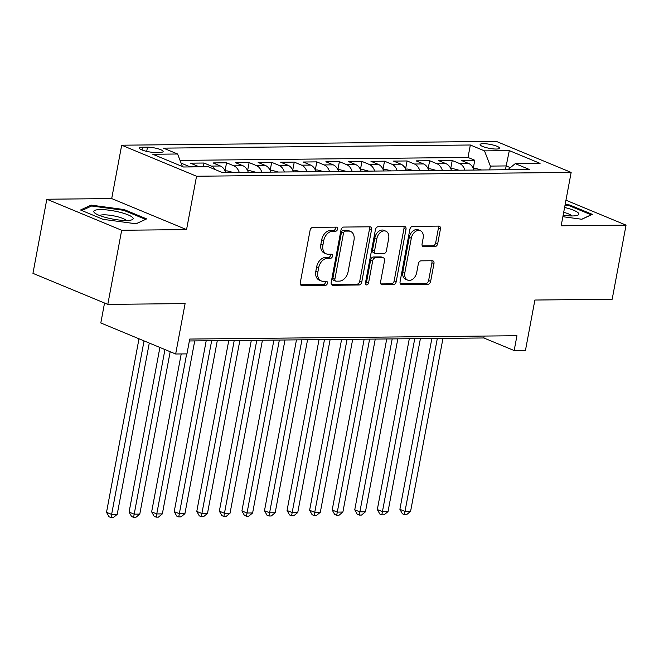 <?xml version="1.0" encoding="UTF-8"?>
<svg xmlns="http://www.w3.org/2000/svg" width="659" height="659" viewBox="0 0 659 659"><rect width="100%" height="100%" fill="white"/><g stroke="black" fill="none" stroke-linecap="round" stroke-linejoin="round"><path stroke-width="0.99" d="M337.548 229.167A2.117 1.491 112.5 0 0 336.815 227.223A2.117 1.491 112.5 0 0 336.378 227.141L312.844 227.38A3.023 2.125 112.5 0 0 310.084 230.312L300.282 282.695A3.023 2.125 112.5 0 0 301.344 285.471A3.023 2.125 112.5 0 0 301.954 285.586L325.488 285.347A2.117 1.491 112.5 0 0 327.424 283.296A2.117 1.491 112.5 0 0 326.683 281.352A2.117 1.491 112.5 0 0 326.254 281.269L323.207 281.302A9.679 6.804 112.5 0 1 321.246 280.932A9.679 6.804 112.5 0 1 317.86 272.06L318.676 267.694A9.679 6.804 112.5 0 1 327.507 258.312L330.554 258.279A2.117 1.491 112.5 0 0 332.49 256.227A2.117 1.491 112.5 0 0 331.749 254.292A2.117 1.491 112.5 0 0 331.32 254.209L328.273 254.234A9.679 6.804 112.5 0 1 326.312 253.863A9.679 6.804 112.5 0 1 322.926 245L323.742 240.634A9.679 6.804 112.5 0 1 332.573 231.251L335.62 231.218A2.117 1.491 112.5 0 0 337.548 229.167M326.312 253.863L324.286 253.023A9.679 6.804 112.5 0 1 320.9 244.159L321.724 239.794A9.679 6.804 112.5 0 1 330.554 230.411L333.594 230.378A2.117 1.491 112.5 0 0 335.53 228.327A2.117 1.491 112.5 0 0 335.464 227.149M300.545 284.737L323.47 284.507A2.117 1.491 112.5 0 0 325.398 282.456A2.117 1.491 112.5 0 0 325.332 281.278M321.246 280.932L319.22 280.091A9.679 6.804 112.5 0 1 315.834 271.22L316.658 266.854A9.679 6.804 112.5 0 1 325.488 257.471L328.528 257.438A2.117 1.491 112.5 0 0 330.464 255.387A2.117 1.491 112.5 0 0 330.398 254.217M483.302 143.67A9.86 2.01 10.6 0 0 480.09 144.543A9.86 2.01 10.6 0 0 485.658 147.468A9.86 2.01 10.6 0 0 496.252 149.041A9.86 2.01 10.6 0 0 499.473 148.168A9.86 2.01 10.6 0 0 493.904 145.244A9.86 2.01 10.6 0 0 483.302 143.67M434.932 246.614A3.023 2.125 112.5 0 0 437.7 243.682L440.443 228.986A3.023 2.125 112.5 0 0 439.388 226.218A3.023 2.125 112.5 0 0 438.779 226.103L412.641 226.367A3.023 2.125 112.5 0 0 409.882 229.299L400.071 281.681A3.023 2.125 112.5 0 0 401.133 284.449A3.023 2.125 112.5 0 0 401.743 284.564L427.88 284.301A3.023 2.125 112.5 0 0 430.64 281.368L433.968 263.616A3.023 2.125 112.5 0 0 432.905 260.849A3.023 2.125 112.5 0 0 432.296 260.733L421.109 260.84A3.023 2.125 112.5 0 0 418.35 263.773L416.702 272.579A8.089 5.692 112.5 0 1 407.674 280.116A8.089 5.692 112.5 0 1 404.848 272.702L411.307 238.212A8.089 5.692 112.5 0 1 420.327 230.683A8.089 5.692 112.5 0 1 423.152 238.097L422.081 243.846A3.023 2.125 112.5 0 0 423.136 246.614A3.023 2.125 112.5 0 0 423.753 246.73L434.932 246.614L432.914 245.774A3.023 2.125 112.5 0 0 435.673 242.841L438.424 228.146A3.023 2.125 112.5 0 0 438.161 226.103M121.676 230.263L186.555 229.604L111.7 198.573L46.822 199.232L121.676 230.263L107.804 304.384L185.097 303.593L175.665 353.998L186.95 353.883L189.726 339.055L516.944 335.728L514.168 350.547L525.454 350.431L534.886 300.034L612.178 299.244L626.05 225.131L565.957 200.212M186.555 229.604L196.547 176.233L571.155 172.419L561.171 225.79L626.05 225.131M371.552 229.686A3.023 2.125 112.5 0 0 370.498 226.918A3.023 2.125 112.5 0 0 369.888 226.803L343.751 227.067A3.023 2.125 112.5 0 0 340.991 229.999L331.189 282.382A3.023 2.125 112.5 0 0 332.243 285.149A3.023 2.125 112.5 0 0 332.853 285.273L358.99 285.001A3.023 2.125 112.5 0 0 361.75 282.068L371.552 229.686L369.534 228.854A3.023 2.125 112.5 0 0 369.271 226.811M378.192 226.721L404.329 226.449A3.023 2.125 112.5 0 1 404.947 226.564A3.023 2.125 112.5 0 1 406.002 229.34L396.199 281.722A3.023 2.125 112.5 0 1 393.439 284.655L382.253 284.77A3.023 2.125 112.5 0 1 381.635 284.647A3.023 2.125 112.5 0 1 380.581 281.879L384.559 260.635A3.023 2.125 112.5 0 0 383.497 257.867A3.023 2.125 112.5 0 0 382.887 257.751L375.465 257.826A3.023 2.125 112.5 0 0 372.706 260.758L368.57 282.876A2.117 1.491 112.5 0 1 366.206 284.845A2.117 1.491 112.5 0 1 365.465 282.9L375.432 229.653A3.023 2.125 112.5 0 1 378.192 226.721M107.804 304.384L32.95 273.353L46.822 199.232M473.277 168.325L474.785 160.269L461.251 160.409L468.631 163.465L459.603 163.556A12.323 8.394 89.4 0 1 464.941 170.154M450.715 168.556L452.222 160.499L438.68 160.639L446.061 163.696L437.041 163.786A12.323 8.394 89.4 0 1 442.378 170.384M428.144 168.786L429.652 160.73L416.109 160.862L423.498 163.926L414.47 164.017A12.323 8.394 89.4 0 1 419.808 170.615M405.582 169.017L407.089 160.961L393.547 161.093L400.927 164.157L391.907 164.248A12.323 8.394 89.4 0 1 397.245 170.846M383.011 169.248L384.518 161.191L370.976 161.323L378.365 164.388L369.337 164.478A12.323 8.394 89.4 0 1 374.674 171.068M360.448 169.47L361.956 161.414L348.413 161.554L355.794 164.618L346.766 164.709A12.323 8.394 89.4 0 1 352.112 171.299M337.878 169.701L339.385 161.644L325.843 161.785L333.232 164.849L324.203 164.939A12.323 8.394 89.4 0 1 329.541 171.529M315.307 169.931L316.814 161.875L303.28 162.015L310.661 165.079L301.633 165.17A12.323 8.394 89.4 0 1 306.97 171.76M292.744 170.162L294.252 162.106L280.709 162.246L288.098 165.302L279.07 165.401A12.323 8.394 89.4 0 1 284.408 171.991M270.174 170.393L271.681 162.336L258.147 162.476L265.528 165.533L256.499 165.623A12.323 8.394 89.4 0 1 261.837 172.221M247.611 170.623L249.118 162.567L235.576 162.707L242.965 165.763L233.937 165.854A12.323 8.394 89.4 0 1 239.275 172.452M225.04 170.854L226.548 162.798L213.014 162.93L220.394 165.994L211.366 166.084A12.323 8.394 89.4 0 1 215.295 169.635M203.277 166.801L203.985 163.028L190.443 163.16L197.832 166.225A12.323 8.394 89.4 0 1 198.993 166.842M155.063 152.427L160.03 152.377A9.556 1.952 10.6 0 0 163.144 151.537A9.556 1.952 10.6 0 0 157.748 148.695A9.556 1.952 10.6 0 0 147.484 147.179L142.517 147.229A9.556 1.952 10.6 0 0 139.403 148.069A9.556 1.952 10.6 0 0 144.799 150.903A9.556 1.952 10.6 0 0 155.063 152.427M196.547 176.233L121.684 145.202L496.301 141.388L571.155 172.419M474.785 160.269L468.014 157.46L470.337 145.005L163.432 148.135L177.592 154L182.436 166.554M470.337 145.005L484.505 150.878L509.325 150.623L540.075 163.374L515.256 163.63L529.416 169.495L222.503 172.617L208.343 166.752L183.523 166.999L152.764 154.255L177.592 154M181.332 163.696L181.414 163.251L188.803 166.315A12.323 8.394 89.4 0 1 189.965 166.933M203.985 163.028L211.366 166.084M226.548 162.798L233.937 165.854M249.118 162.567L256.499 165.623M271.681 162.336L279.07 165.401M294.252 162.106L301.633 165.17M316.814 161.875L324.203 164.939M339.385 161.644L346.766 164.709M361.956 161.414L369.337 164.478M384.518 161.191L391.907 164.248M407.089 160.961L414.47 164.017M429.652 160.73L437.041 163.786M452.222 160.499L459.603 163.556M468.014 157.46L180.055 160.392M505.461 169.742L506.17 165.928L490.378 166.093L489.662 169.898M104.542 303.025L100.811 322.959L175.665 353.998M111.7 198.573L121.684 145.202M189.364 340.967L483.821 337.968L514.168 350.547M510.354 167.666L506.17 165.928L509.325 150.623M484.184 336.057L483.821 337.968M225.732 172.584A12.323 8.394 -90.6 0 0 220.394 165.994M248.303 172.361A12.323 8.394 -90.6 0 0 242.965 165.763M270.865 172.131A12.323 8.394 -90.6 0 0 265.528 165.533M293.436 171.9A12.323 8.394 -90.6 0 0 288.098 165.302M315.999 171.669A12.323 8.394 -90.6 0 0 310.661 165.079M338.569 171.439A12.323 8.394 -90.6 0 0 333.232 164.849M361.132 171.208A12.323 8.394 -90.6 0 0 355.794 164.618M383.703 170.978A12.323 8.394 -90.6 0 0 378.365 164.388M406.265 170.747A12.323 8.394 -90.6 0 0 400.927 164.157M428.836 170.524A12.323 8.394 -90.6 0 0 423.498 163.926M451.407 170.294A12.323 8.394 -90.6 0 0 446.061 163.696M515.256 163.63L507.867 169.717M473.969 170.063A12.323 8.394 -90.6 0 0 468.631 163.465M490.378 166.093L484.505 150.878M136.133 223.796L146.636 218.895L124.09 209.554L91.041 205.106L80.538 209.999L103.084 219.34L136.133 223.796M562.868 216.704L581.831 219.258L592.334 214.364L569.788 205.015L565.175 204.397M90.802 206.374L91.041 205.106M123.933 210.41L124.09 209.554M569.631 205.88L569.788 205.015M331.444 284.424L356.972 284.161A3.023 2.125 112.5 0 0 359.732 281.228L369.534 228.854M345.423 231.12A2.117 1.491 112.5 0 0 343.487 233.171L334.887 279.152A2.117 1.491 112.5 0 0 335.629 281.088A2.117 1.491 112.5 0 0 336.057 281.171L339.27 281.138A9.679 6.804 112.5 0 0 348.1 271.755L353.982 240.321A9.679 6.804 112.5 0 0 350.596 231.457A9.679 6.804 112.5 0 0 348.636 231.087L345.423 231.12L343.397 230.279A2.117 1.491 112.5 0 0 341.469 232.33L343.487 233.171M335.629 281.088L333.602 280.248A2.117 1.491 112.5 0 1 332.861 278.312L341.469 232.33M350.596 231.457L348.57 230.617A9.679 6.804 112.5 0 0 346.609 230.246L348.636 231.087M343.397 230.279L346.609 230.246M380.844 283.922L391.413 283.815A3.023 2.125 112.5 0 0 394.173 280.882L403.975 228.5A3.023 2.125 112.5 0 0 403.72 226.457M383.497 257.867L381.479 257.026A3.023 2.125 112.5 0 0 380.861 256.911L373.447 256.985A3.023 2.125 112.5 0 0 370.679 259.918L366.544 282.036L368.57 282.876M365.457 283.798A2.117 1.491 112.5 0 0 366.544 282.036M388.686 238.591A8.089 5.692 112.5 0 0 385.853 231.177A8.089 5.692 112.5 0 0 376.833 238.715L374.559 250.865A3.023 2.125 112.5 0 0 375.614 253.633A3.023 2.125 112.5 0 0 376.231 253.748L383.645 253.674A3.023 2.125 112.5 0 0 386.413 250.741L388.686 238.591M385.853 231.177L383.835 230.337A8.089 5.692 112.5 0 0 374.806 237.874L376.833 238.715M375.614 253.633L373.595 252.792A3.023 2.125 112.5 0 1 372.533 250.025L374.806 237.874M422.337 245.889L432.914 245.774M420.327 230.683L418.3 229.843A8.089 5.692 112.5 0 0 409.28 237.38L411.307 238.212M407.674 280.116L405.656 279.276A8.089 5.692 112.5 0 1 402.83 271.862L409.28 237.38M400.334 283.724L425.862 283.461A3.023 2.125 112.5 0 0 428.622 280.528L431.942 262.776A3.023 2.125 112.5 0 0 431.686 260.733M138.991 338.792L106.519 512.307L111.577 514.399L117.22 514.341L149.28 343.059M144.049 340.892L111.033 517.612L109.007 516.771L106.519 512.307M117.22 514.341L113.29 517.587L111.033 517.612M100.325 209.587A20.025 4.094 10.6 0 0 94.847 213.055A20.025 4.094 10.6 0 0 126.627 220.493A20.025 4.094 10.6 0 0 131.561 219.933A20.025 4.094 10.6 0 0 124.988 213.73A20.025 4.094 10.6 0 0 100.325 209.587M126.141 220.493A13.707 2.801 10.6 0 0 117.343 216.679A13.707 2.801 10.6 0 0 103.817 214.818A13.707 2.801 10.6 0 0 99.69 215.542M145.482 219.439L136.001 223.78M81.856 210.542L91.634 205.987L123.653 210.295L145.499 219.356M563.132 215.287A20.025 4.094 10.6 0 0 577.259 215.394A20.025 4.094 10.6 0 0 578.454 213.104A20.025 4.094 10.6 0 0 564.598 207.478M571.839 215.954A13.707 2.801 10.6 0 0 571.715 215.79A13.707 2.801 10.6 0 0 563.692 212.313M565.027 205.18L569.351 205.765L591.197 214.818L581.699 219.241M159.898 347.458L129.09 512.076L134.148 514.168L139.79 514.111L170.179 351.717M164.956 349.55L133.596 517.381L131.578 516.541L129.09 512.076M139.79 514.111L135.853 517.356L133.596 517.381M233.36 172.51L227.215 170.895L225.073 170.92M181.209 353.941L151.652 511.845L156.71 513.938L162.353 513.88L194.726 340.909M186.67 353.883L156.167 517.15L154.14 516.31L151.652 511.845M162.353 513.88L158.424 517.126L156.167 517.15M255.923 172.279L249.786 170.665L247.644 170.689M206.193 340.794L174.223 511.615L179.281 513.715L184.924 513.658L217.289 340.678M211.654 340.736L178.737 516.92L176.711 516.079L174.223 511.615M184.924 513.658L180.994 516.895L178.737 516.92M278.493 172.048L272.348 170.442L270.206 170.459M228.755 340.563L196.786 511.384L201.843 513.485L207.486 513.427L239.86 340.456M234.217 340.514L201.3 516.689L199.282 515.849L196.786 511.384M207.486 513.427L203.557 516.664L201.3 516.689M301.056 171.818L294.919 170.211L292.777 170.228M251.326 340.332L219.356 511.153L224.414 513.254L230.057 513.196L262.43 340.225M256.788 340.283L223.871 516.458L221.844 515.618L219.356 511.153M230.057 513.196L226.128 516.434L223.871 516.458M323.627 171.595L317.481 169.981L315.34 169.997M273.889 340.11L241.919 510.923L246.977 513.023L252.619 512.966L284.993 339.995M279.35 340.052L246.433 516.228L244.415 515.396L241.919 510.923M252.619 512.966L248.69 516.211L246.433 516.228M346.189 171.365L340.052 169.75L337.91 169.775M296.459 339.879L264.49 510.692L269.547 512.793L275.19 512.735L307.564 339.764M301.921 339.822L269.004 515.997L266.977 515.165L264.49 510.692M275.19 512.735L271.261 515.981L269.004 515.997M368.76 171.134L362.615 169.52L360.473 169.544M319.022 339.649L287.06 510.47L292.118 512.562L297.753 512.504L330.126 339.533M324.483 339.591L291.566 515.775L289.548 514.934L287.06 510.47M297.753 512.504L293.823 515.75L291.566 515.775M391.322 170.903L385.185 169.289L383.044 169.314M341.593 339.418L309.623 510.239L314.681 512.331L320.323 512.274L352.697 339.303M347.054 339.36L314.137 515.544L312.111 514.704L309.623 510.239M320.323 512.274L316.394 515.519L314.137 515.544M413.893 170.673L407.748 169.058L405.614 169.083M364.155 339.187L332.194 510.008L337.251 512.101L342.894 512.043L375.259 339.072M369.617 339.13L336.7 515.313L334.681 514.473L332.194 510.008M342.894 512.043L338.957 515.289L336.7 515.313M436.464 170.442L430.319 168.828L428.177 168.852M386.726 338.957L354.756 509.778L359.814 511.87L365.457 511.812L397.83 338.841M392.187 338.899L359.27 515.083L357.244 514.242L354.756 509.778M365.457 511.812L361.527 515.058L359.27 515.083M459.026 170.211L452.881 168.597L450.748 168.622M409.297 338.726L377.327 509.547L382.385 511.648L388.027 511.59L420.393 338.611M414.75 338.668L381.833 514.852L379.815 514.012L377.327 509.547M388.027 511.59L384.09 514.827L381.833 514.852M481.597 169.981L475.452 168.375L473.31 168.391M431.859 338.495L399.889 509.316L404.947 511.417L410.59 511.359L442.963 338.388M437.321 338.446L404.404 514.621L402.377 513.781L399.889 509.316M410.59 511.359L406.661 514.597L404.404 514.621M197.832 166.225L188.803 166.315M142.006 149.98L142.517 147.229M146.693 151.389L147.484 147.179M330.554 230.411L332.573 231.251M321.724 239.794L323.742 240.634M320.9 244.159L322.926 245M328.528 257.438L330.554 258.279M325.488 257.471L327.507 258.312M316.658 266.854L318.676 267.694M315.834 271.22L317.86 272.06M323.47 284.507L325.488 285.347M300.825 285.116L301.954 285.586M333.594 230.378L335.62 231.218M359.732 281.228L361.75 282.068M356.972 284.161L358.99 285.001M331.724 284.803L332.853 285.273M332.861 278.312L334.887 279.152M403.975 228.5L406.002 229.34M394.173 280.882L396.199 281.722M391.413 283.815L393.439 284.655M381.124 284.301L382.253 284.77M380.861 256.911L382.887 257.751M373.447 256.985L375.465 257.826M370.679 259.918L372.706 260.758M372.533 250.025L374.559 250.865M422.617 246.26L423.753 246.73M402.83 271.862L404.848 272.702M431.942 262.776L433.968 263.616M428.622 280.528L430.64 281.368M425.862 283.461L427.88 284.301M400.614 284.103L401.743 284.564M438.424 228.146L440.443 228.986M435.673 242.841L437.7 243.682"/></g></svg>
